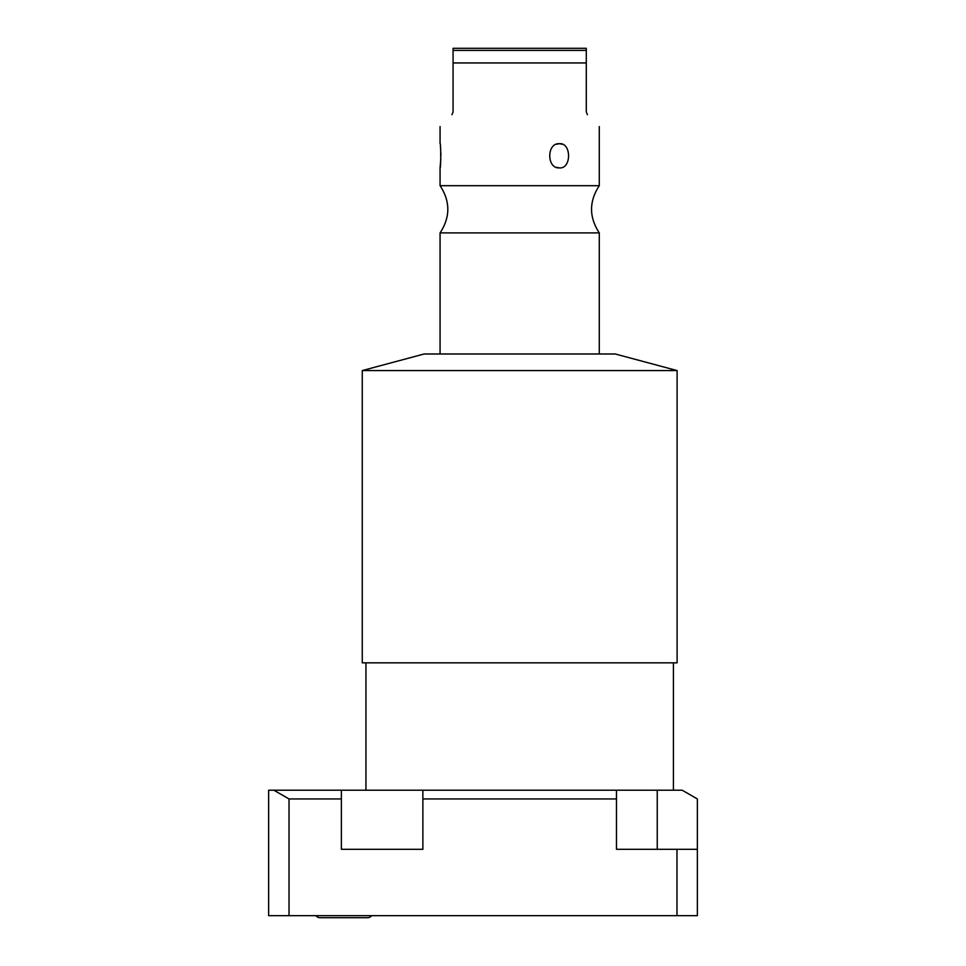 <?xml version="1.0" encoding="UTF-8"?>
<svg xmlns="http://www.w3.org/2000/svg" width="966" height="966" viewBox="0 0 966 966"><rect width="100%" height="100%" fill="white"/><g stroke="black" fill="none" stroke-linecap="round" stroke-linejoin="round"><path stroke-width="1.45" d="M657.242 790.212L682.201 790.212L697.355 798.954L697.355 849.307L616.477 849.307L616.477 790.212L657.242 790.212L657.242 849.307M616.477 798.954L422.879 798.954L422.879 790.212L616.477 790.212M422.879 790.212L268.645 790.212L268.645 915.659L697.355 915.659L697.355 849.307M422.879 798.954L422.879 849.307L341.372 849.307L341.372 790.212M341.372 798.954L289.027 798.954L273.861 790.212M676.973 849.307L676.973 915.659M289.027 798.954L289.027 915.659M316.003 915.659A4.649 4.649 0 0 0 319.843 917.7L367.732 917.7A4.649 4.649 0 0 0 371.584 915.659M362.262 662.845L677.106 662.845L677.106 370.57L362.262 370.57L362.262 662.845M362.262 370.57L424.159 353.979L615.209 353.979L677.106 370.57M599.282 353.979L599.282 232.891L440.073 232.891L440.073 353.979M440.073 126.558L440.073 143.692C440.919 142.449 440.967 168.748 440.073 167.891L440.073 185.689L599.282 185.689C588.982 201.423 588.982 217.157 599.282 232.891M587.413 114.688C603.424 130.7 603.424 130.7 587.413 114.688C603.424 130.7 603.424 130.7 587.413 114.688L586.29 111.984L586.29 62.947L453.066 62.947L453.066 48.3L453.066 50.401L586.29 50.401L586.29 62.947M562.393 144.26L559.483 143.692C571.582 142.63 571.582 168.978 559.483 167.891C546.514 168.965 546.514 142.618 559.483 143.692M559.435 143.692L556.501 144.26M556.501 167.335L559.483 167.891M453.066 48.3L586.29 48.3L586.29 50.401M554.448 48.3L484.908 48.3L554.448 48.3M453.066 62.947L453.066 111.984L451.955 114.688C435.944 130.7 435.944 130.7 451.955 114.688M440.073 167.891L440.822 158.967M440.882 155.804L440.822 152.628M440.593 148.595L440.387 146.301M673.411 662.845L673.411 790.212M365.945 662.845L365.945 790.212M440.073 185.689C450.385 201.423 450.385 217.157 440.073 232.891M599.282 126.558L599.282 185.689"/></g></svg>
